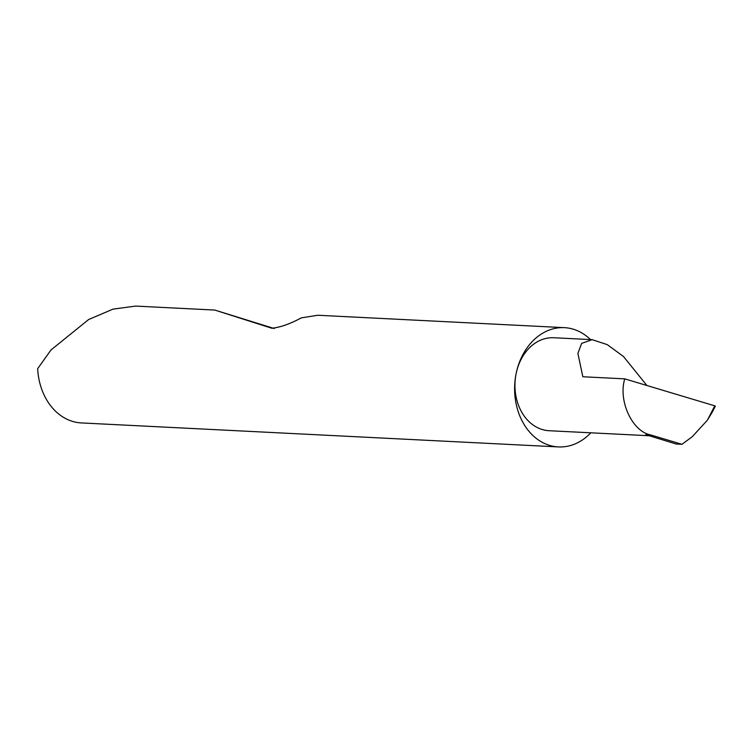 <?xml version="1.0" encoding="UTF-8"?>
<svg xmlns="http://www.w3.org/2000/svg" width="753" height="753" viewBox="0 0 753 753"><rect width="100%" height="100%" fill="white"/><g stroke="black" fill="none" stroke-linecap="round" stroke-linejoin="round"><path stroke-width="1.13" d="M714.766 405.839L712.244 412.164L707.415 420.155L714.766 405.839L624.755 378.863L582.841 376.754L577.89 353.373L581.645 343.387L592.14 339.669L607.247 344.62L623.512 356.555L646.893 385.498M590.484 339.584A59.703 46.79 92.9 0 0 564.43 327.659A59.703 46.79 92.9 0 0 516.172 373.394A46.545 36.473 -87.1 0 1 553.794 337.739L592.14 339.669M564.43 327.659L317.813 315.253L301.285 317.87C290.338 323.837 280.54 327.301 271.889 328.252L214.793 310.067L135.559 306.085L112.997 309.135L88.638 319.526L50.969 349.994L37.65 368.706A59.703 46.79 92.9 0 0 81.371 422.922L558.434 446.915A59.703 46.79 92.9 0 0 590.813 432.806M214.793 310.067L274.233 328.524M649.255 435.752L549.116 430.716A46.545 36.473 -87.1 0 1 516.172 373.403A59.703 46.79 92.9 0 0 558.434 446.915M624.755 378.863C617.997 400.737 632.247 431.573 650.667 434.933L681.954 444.308L692.186 436.787L707.415 420.155M650.667 434.933L645.792 434.688L676.213 444.025L681.954 444.308M712.244 412.164L715.35 406.112"/></g></svg>
